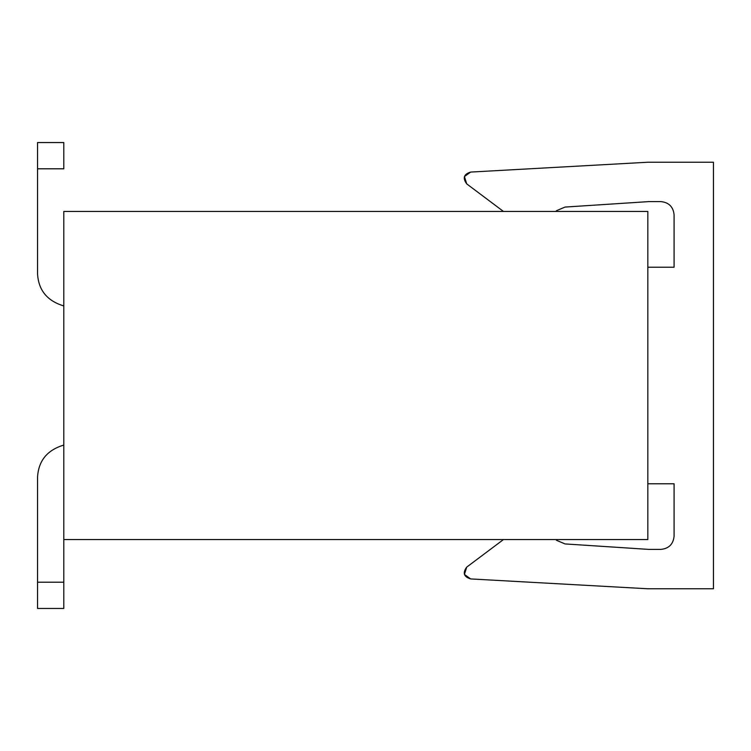 <?xml version="1.0" encoding="UTF-8"?>
<svg xmlns="http://www.w3.org/2000/svg" width="751" height="751" viewBox="0 0 751 751"><rect width="100%" height="100%" fill="white"/><g stroke="black" fill="none" stroke-linecap="round" stroke-linejoin="round"><path stroke-width="1.13" d="M647.831 162.235L713.45 162.235L713.45 588.765L647.831 588.765L470.652 578.927C463.78 576.843 462.466 572.91 466.709 567.118L464.428 574.44L470.652 578.927L647.831 588.765L713.45 588.765L713.45 162.235L647.831 162.235L470.652 172.073L647.831 162.235M466.718 183.882C462.466 178.09 463.78 174.157 470.652 172.073L464.428 176.56L466.718 183.882L503.461 211.444L466.718 183.882M565.043 207.069L556.669 210.609L565.043 207.069L648.751 201.606L565.043 207.069M660.955 201.606L648.751 201.606L660.955 201.606C668.869 202.441 673.243 206.816 674.079 214.73C673.243 206.816 668.869 202.441 660.955 201.606M674.079 267.225L674.079 214.73L674.079 267.225L647.831 267.225L674.079 267.225M674.079 483.775L647.831 483.775L674.079 483.775L674.079 536.27L674.079 483.775M660.955 549.394C668.869 548.559 673.243 544.184 674.079 536.27C673.243 544.184 668.869 548.559 660.955 549.394L648.751 549.394L660.955 549.394M565.043 543.931L648.751 549.394L565.043 543.931L556.669 540.391L565.043 543.931M555.749 211.444L556.669 210.609L555.749 211.444M556.669 540.391L555.749 539.556L556.669 540.391M503.461 539.556L466.718 567.118L503.461 539.556M647.831 539.556L63.797 539.556L647.831 539.556L647.831 211.444L647.831 539.556M63.797 211.444L647.831 211.444L63.797 211.444L63.797 539.556L63.797 211.444M63.797 539.556L63.797 608.46L63.797 539.556M63.797 142.54L63.797 168.797L37.55 168.797L37.55 273.786C38.461 290.215 47.21 300.935 63.797 305.939C47.21 300.935 38.461 290.215 37.55 273.786L37.55 168.797L63.797 168.797L63.797 142.54L37.55 142.54L63.797 142.54M37.55 477.214L37.55 582.203L63.797 582.203L37.55 582.203L37.55 608.46L63.797 608.46L37.55 608.46L37.55 477.214C38.461 460.785 47.21 450.065 63.797 445.061C47.21 450.065 38.461 460.785 37.55 477.214M37.55 142.54L37.55 168.797L37.55 142.54"/></g></svg>
